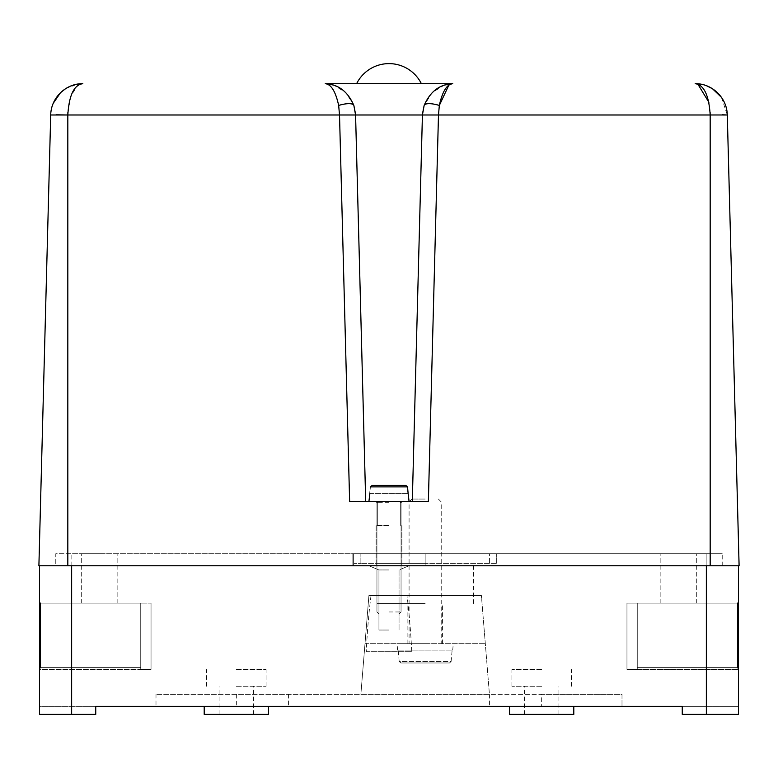 <?xml version="1.0" encoding="UTF-8"?>
<svg xmlns="http://www.w3.org/2000/svg" width="778" height="778" viewBox="0 0 778 778"><rect width="100%" height="100%" fill="white"/><g stroke="black" fill="none" stroke-linecap="round" stroke-linejoin="round"><path stroke-width="0.58" stroke-dasharray="3.89 2.92" d="M389 565.762L352.842 565.762L352.842 553.703L352.842 565.762L352.842 553.703L71.839 553.703L425.158 553.703L353.63 553.703L353.63 565.762L425.158 565.762L425.158 553.703L722.227 553.703L425.158 553.703L425.158 565.762L389 565.762M389 569.963L378.954 569.963L389 569.963M389 630.034L378.954 630.034L389 630.034M236.347 669.401L266.076 669.401L236.347 669.401M236.347 686.274L266.076 686.274L236.347 686.274M204.206 714.399L268.488 714.399M541.653 669.401L511.924 669.401L541.653 669.401M541.653 686.274L511.924 686.274L541.653 686.274M509.512 714.399L573.794 714.399M541.653 706.356L155.999 706.356L541.653 706.356L541.653 694.307L622.001 694.307L622.001 706.356L622.001 694.307L155.999 694.307L489.43 694.307L360.875 694.307L489.43 694.307L481.397 595.481L489.43 694.307L541.653 694.307M425.158 563.35L376.951 563.35L425.158 563.35M425.158 603.524L376.951 603.524L425.158 603.524M425.158 643.688L397.033 643.688L425.158 643.688M99.759 553.703L81.68 553.703L99.759 553.703M99.759 603.115L81.68 603.115L99.759 603.115M678.241 553.703L696.32 553.703L678.241 553.703M678.241 603.115L696.32 603.115L678.241 603.115M371.038 595.481C368.898 612.043 367.294 630.793 366.234 651.721L411.766 651.721C410.706 630.793 409.102 612.043 406.962 595.481L481.397 595.481L485.316 643.688L481.397 595.481L406.962 595.481C409.102 612.043 410.706 630.793 411.766 651.721L366.234 651.721C367.294 630.793 368.898 612.043 371.038 595.481L406.962 595.481L368.918 595.481L360.875 694.307L368.918 595.481L371.038 595.481M366.234 651.721L411.766 651.721L366.234 651.721M738.497 667.378L637.26 667.378L738.497 667.378L637.26 667.378L738.497 667.378L637.26 667.378L738.497 667.378L637.26 667.378L738.497 667.378L637.26 667.378L738.497 667.378L637.26 667.378L738.497 667.378L637.26 667.378L737.525 667.378L738.497 669.401L738.497 668.759L738.497 669.401L626.961 669.401L637.26 669.401L626.961 669.401L637.26 669.401L626.961 669.401L637.26 669.401L626.961 669.401L637.26 669.401L626.961 669.401L637.26 669.401L626.961 669.401L637.26 669.401L626.961 669.401L637.26 669.401L626.961 669.401L637.26 669.401L637.26 603.115L637.26 669.401L637.26 603.115L626.961 603.115L637.26 603.115L637.26 669.401L637.26 603.115L637.26 667.378L637.26 603.115L626.961 603.115L637.26 603.115L637.26 669.401L637.26 603.115L637.26 667.378L637.26 603.115L626.961 603.115L637.26 603.115L626.961 603.115L637.26 603.115L626.961 603.115L637.26 603.115L626.961 603.115L637.26 603.115L626.961 603.115L637.26 603.115L637.26 669.401L637.26 603.115L637.26 667.378L637.26 603.115L626.961 603.115L626.961 669.401L626.961 603.115L626.961 669.401L626.961 603.115L626.961 669.401L626.961 603.115L626.961 669.401L626.961 603.115L626.961 669.401L626.961 603.115L626.961 669.401L626.961 603.115L626.961 669.401L626.961 603.115L626.961 669.401L626.961 603.115L637.26 603.115L637.26 669.401L637.26 603.115L637.26 669.401L637.26 603.115L637.26 669.401L637.26 603.115L637.26 669.401L637.26 603.115L637.26 669.401L637.26 603.115L637.26 669.401L637.26 603.115L637.26 669.401L637.26 603.115L637.26 669.401L738.497 669.401L738.497 565.762L706.356 565.762L738.497 565.762M738.497 706.356L738.497 714.399L682.257 714.399L738.497 714.399L682.257 714.399L682.257 706.356L738.497 706.356L738.497 714.399L738.497 706.356L95.743 706.356L95.743 714.399L39.503 714.399L95.743 714.399L39.503 714.399L39.503 668.759L40.475 667.378L40.475 603.115L39.503 603.115L39.503 669.401L39.503 565.762L71.644 565.762L39.503 565.762M737.525 603.115L637.26 603.115L738.497 603.115L637.26 603.115L738.497 603.115L637.26 603.115L738.497 603.115L637.26 603.115L738.497 603.115L637.26 603.115L738.497 603.115L637.26 603.115L738.497 603.115L637.26 603.115L738.497 603.115L637.26 603.115L737.525 603.115L737.525 667.378M40.475 603.115L151.039 603.115L140.74 603.115L151.039 603.115L140.74 603.115L151.039 603.115L140.74 603.115L151.039 603.115L140.74 603.115L151.039 603.115L140.74 603.115L151.039 603.115L140.74 603.115L151.039 603.115L140.74 603.115L151.039 603.115L140.74 603.115L140.74 669.401L151.039 669.401L140.74 669.401L151.039 669.401L140.74 669.401L151.039 669.401L140.74 669.401L151.039 669.401L140.74 669.401L151.039 669.401L140.74 669.401L151.039 669.401L140.74 669.401L151.039 669.401L151.039 603.115L151.039 669.401L151.039 603.115L151.039 669.401L151.039 603.115L151.039 669.401L151.039 603.115L151.039 669.401L151.039 603.115L151.039 669.401L151.039 603.115L151.039 669.401L151.039 603.115L151.039 669.401L151.039 603.115L151.039 669.401L140.74 669.401L140.74 603.115L140.74 669.401L140.74 603.115L140.74 669.401L140.74 603.115L140.74 669.401L140.74 603.115L140.74 669.401L140.74 603.115L140.74 669.401L140.74 603.115L140.74 669.401L140.74 603.115L140.74 669.401L140.74 603.115L140.74 667.378L140.74 603.115L39.503 603.115L39.503 669.401L39.503 668.759L39.503 669.401L140.74 669.401L140.74 603.115L39.503 603.115L140.74 603.115L39.503 603.115L140.74 603.115L39.503 603.115L140.74 603.115L39.503 603.115L140.74 603.115L140.74 669.401L140.74 603.115L39.503 603.115L140.74 603.115L140.74 669.401L140.74 603.115L140.74 669.401L140.74 603.115L39.503 603.115L140.74 603.115L140.74 667.378L39.503 667.378L140.74 667.378L39.503 667.378L140.74 667.378L39.503 667.378L140.74 667.378L140.74 669.401L140.74 603.115L140.74 669.401L140.74 667.378L39.503 667.378L140.74 667.378L39.503 667.378L140.74 667.378L140.74 669.401L140.74 603.115L40.475 603.115L140.74 603.115L140.74 667.378L39.503 667.378L140.74 667.378L140.74 669.401L140.74 667.378L40.475 667.378L140.74 667.378L140.74 669.401L39.503 669.401M352.842 565.762L352.842 553.703L496.685 553.703L353.63 553.703L353.63 563.35L360.875 563.35L353.63 563.35L353.63 553.703L353.63 565.762L353.63 553.703L353.63 565.762L71.839 565.762L352.842 565.762M706.356 565.762L71.644 565.762L706.356 565.762L706.356 714.399M39.503 706.356L39.503 714.399L39.503 706.356L95.743 706.356L39.503 706.356M55.773 565.762L71.839 565.762L55.773 565.762L55.773 553.703L71.839 553.703L55.773 553.703L55.773 565.762M706.161 565.762L425.158 565.762L722.227 565.762L706.161 565.762L706.161 553.703L706.161 565.762M722.227 565.762L722.227 553.703L722.227 565.762M425.158 565.762L425.158 553.703L425.158 565.762M489.43 563.35L360.875 563.35L496.685 563.35L489.43 563.35L489.43 553.703L489.43 563.35M496.685 563.35L496.685 553.703L496.685 563.35M39.503 667.378L40.475 667.378M151.039 669.401L140.74 669.401L151.039 669.401M637.26 669.401L738.497 669.401L637.26 669.401M489.43 694.307L489.43 706.356L489.43 694.307M155.999 694.307L155.999 706.356L155.999 694.307M288.57 694.307L288.57 706.356L288.57 694.307M364.999 643.688L485.316 643.688L364.999 643.688L368.918 595.481L481.397 595.481L368.918 595.481L364.999 643.688M236.347 714.399L253.618 714.399L236.347 714.399M541.653 714.399L558.925 714.399L541.653 714.399M421.384 83.693L389 83.693M389 525.588L376.144 525.588L389 525.588M365.699 501.479L355.575 114.988L365.699 501.479L349.633 501.479L412.301 501.479L365.699 501.479L355.575 114.988A32.141 32.141 0 0 0 353.864 105.448A32.141 32.141 0 0 1 355.575 114.988L353.864 105.448L345.87 92.679L333.957 85.191M448.809 85.191L452.757 83.693L325.243 83.693C331.136 84.248 335.61 91.493 338.663 105.448L339.519 114.988L349.633 501.479L428.367 501.479L412.301 501.479L422.425 114.988A32.141 32.141 0 0 1 424.136 105.448L422.425 114.988A32.141 32.141 0 0 1 424.136 105.448A32.141 32.141 0 0 0 422.425 114.988L438.481 114.988L439.337 105.448M721.488 97.376L727.294 114.988L739.1 565.762L38.9 565.762L50.706 114.988L56.035 114.804M710.421 114.979L722.509 114.804M412.301 501.479L428.367 501.479L438.481 114.988L710.178 114.881M695.172 83.693L698.313 83.849M698.722 83.888L706.794 85.872M50.706 114.988L51.348 109.377M51.426 109.027L53.244 103.289M65.537 88.741L77.411 84.15M77.761 84.092L78.52 83.985M78.714 83.956L79.463 83.868M79.716 83.839L77.08 84.209M708.904 102.307L710.12 112.314M67.822 565.762L67.822 114.93M67.88 112.363L70.876 96.015L77.353 85.833M444.335 85.084L432.247 92.563L424.136 105.448A32.141 32.141 0 0 0 422.425 114.988L67.822 114.988M353.864 105.448A16.066 4.94 -18.8 0 0 338.663 105.448M389 613.968L399.046 613.968L389 613.968M389 611.955L401.049 611.955L389 611.955M389 501.479L409.082 501.479L389 501.479M405.902 485.414L372.098 485.414L405.902 485.414L407.536 486.882L408.119 493.447L407.536 486.882L405.902 485.414L372.098 485.414L405.902 485.414L372.098 485.414L370.464 486.882L369.618 493.447L370.464 486.882L372.098 485.414L405.902 485.414L407.536 486.882L370.464 486.882L372.098 485.414L389 485.414M368.918 501.479L369.618 493.447L408.382 493.447L409.082 501.479M408.119 493.447L369.881 493.447M425.158 499.068L411.902 499.068L425.158 499.068M425.158 501.888L409.082 501.888L425.158 501.888M399.192 661.504L398.18 650.116L397.597 650.116L398.18 650.116L399.192 661.504L400.835 662.973L449.47 662.973L400.835 662.973L449.47 662.973L451.114 661.504L449.47 662.973L400.835 662.973L399.192 661.504L425.158 661.504L399.192 661.504M451.114 661.504L452.135 650.116L452.708 650.116L452.135 650.116L451.114 661.504L425.158 661.504L451.114 661.504M398.18 650.116L452.135 650.116L398.18 650.116M71.644 565.762L71.644 714.399M71.839 565.762L71.839 553.703L71.839 565.762M360.875 563.35L360.875 553.703L360.875 563.35M236.347 694.307L236.347 706.356M710.178 565.762L710.178 114.988M389 502.287L376.951 502.287L389 502.287M370.464 486.882L389 486.882L370.464 486.882M378.954 569.963L368.918 565.762L378.954 569.963L378.954 630.034L378.954 569.963M206.617 686.274L206.617 669.401M219.075 714.399L219.075 686.274M511.924 686.274L511.924 669.401M524.382 714.399L524.382 686.274M376.951 603.524L376.951 563.35M407.876 643.688L407.876 603.524M81.68 603.115L81.68 553.703L81.68 603.115M660.162 603.115L660.162 553.703L660.162 603.115M117.838 603.115L117.838 553.703L117.838 603.115M696.32 603.115L696.32 553.703L696.32 603.115M442.429 643.688L442.429 603.524M473.364 603.524L473.364 563.35M558.925 714.399L558.925 686.274M571.383 686.274L571.383 669.401M253.618 714.399L253.618 686.274M266.076 686.274L266.076 669.401M399.046 630.034L399.046 569.963L409.082 565.762L399.046 569.963L399.046 630.034M376.144 525.588L376.144 565.762L376.144 525.588M377.748 501.479L377.748 525.588L377.748 501.479M400.252 501.479L400.252 525.588L400.252 501.479M700.92 84.209L698.012 83.82M401.856 525.588L401.856 565.762L401.856 525.588M401.049 502.287L401.049 611.955L399.046 613.968L401.049 611.955L401.049 502.287L401.856 501.479M376.951 502.287L376.951 611.955L378.954 613.968L376.951 611.955L376.951 502.287L376.144 501.479M411.902 499.068L409.082 501.888L409.082 643.688M397.597 650.116L397.033 643.688M452.708 650.116L453.273 643.688M438.413 499.068L441.223 501.888L441.223 643.688"/><path stroke-width="1.17" d="M573.794 706.356L573.794 714.399L509.512 714.399L509.512 706.356M268.488 706.356L268.488 714.399L204.206 714.399L204.206 706.356M738.497 565.762L738.497 706.356M737.525 603.115L738.497 603.115L737.525 603.115L737.525 667.378L738.497 668.759L738.497 714.399L682.257 714.399L682.257 706.356L95.743 706.356L95.743 714.399L39.503 714.399L39.503 668.759L40.475 667.378L39.503 667.378L39.503 669.401M39.503 565.762L39.503 667.378M40.475 603.115L39.503 603.115L40.475 603.115L40.475 667.378M737.525 667.378L738.497 667.378M389 83.693L452.757 83.693C446.864 84.248 442.39 91.493 439.337 105.448L438.481 114.988L428.367 501.479L349.633 501.479L339.519 114.988L338.663 105.448C335.61 91.493 331.136 84.238 325.243 83.693L421.384 83.693A36.158 36.158 0 0 0 356.616 83.693M325.243 83.693C338.255 84.218 347.795 91.473 353.864 105.448L355.575 114.988L365.699 501.479M412.301 501.479L422.425 114.988L424.136 105.448C430.205 91.473 439.745 84.218 452.757 83.693L444.335 85.084M56.035 114.804L67.822 114.988L50.706 114.988L38.9 565.762L739.1 565.762L727.294 114.988L710.421 114.979M722.509 114.804L727.294 114.988C726.934 97.017 711.345 83.304 695.172 83.693C703.944 84.802 708.952 95.237 710.178 114.988L67.822 114.988C69.047 95.237 74.056 84.802 82.828 83.693C66.655 83.304 51.066 97.017 50.706 114.988M706.794 85.872L712.356 88.673M712.512 88.77L721.488 97.376M53.244 103.289L60.47 92.747M60.548 92.67L65.537 88.741M77.08 84.209L82.828 83.693L80.085 84.218M695.172 83.693L697.759 84.16M697.885 84.209L708.904 102.307M710.12 112.314L710.178 114.881M67.822 114.93L67.88 112.363M77.353 85.833L80.046 84.228M439.337 105.448A16.066 4.94 18.8 0 0 424.136 105.448A16.066 4.94 18.8 0 1 439.337 105.448L448.809 85.191M333.957 85.191L326.799 83.742M338.663 105.448A16.066 4.94 -18.8 0 1 353.864 105.448M389 485.414L372.098 485.414L370.464 486.882L407.536 486.882L408.119 493.447L407.536 486.882L405.902 485.414L389 485.414L405.902 485.414M409.082 501.479L408.119 493.447M369.881 493.447L368.918 501.479M706.356 565.762L706.356 714.399M71.644 565.762L71.644 714.399M710.178 565.762L710.178 114.988M67.822 565.762L67.822 114.988M700.813 84.189L698.012 83.82M376.951 502.287L376.144 501.479M401.049 502.287L401.856 501.479"/></g></svg>
